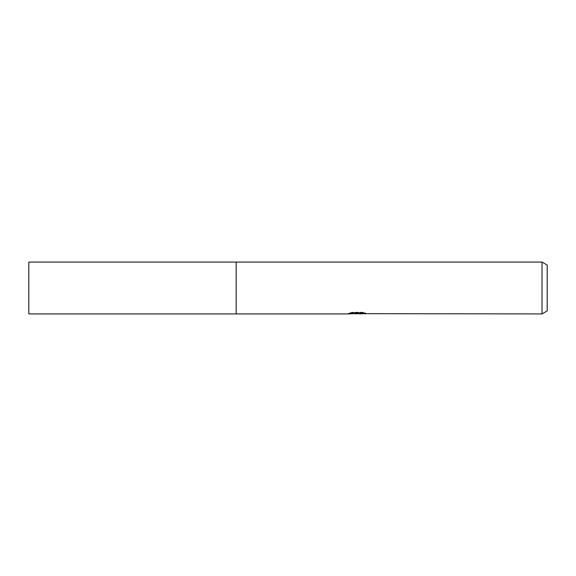 <?xml version="1.0" encoding="UTF-8"?>
<svg xmlns="http://www.w3.org/2000/svg" width="576" height="576" viewBox="0 0 576 576"><rect width="100%" height="100%" fill="white"/><g stroke="black" fill="none" stroke-linecap="round" stroke-linejoin="round"><path stroke-width="0.43" stroke-dasharray="2.88 2.16" d="M542.016 262.08L542.016 313.92M236.16 288L236.16 313.92L236.16 288M354.103 313.668L352.094 312.746L352.094 312.206L357.523 313.466M352.44 312.674L349.02 313.69M359.87 313.92L363.931 313.718L363.931 313.222L359.77 313.51M357.523 313.186L363.931 312.689L363.931 313.193L359.77 313.387M363.931 313.193L363.931 313.718M363.499 312.898L365.76 312.984L362.794 312.206L352.57 312.206L352.57 312.746M362.794 312.206L362.794 312.746M365.76 312.984L365.76 313.51M363.931 312.689L363.931 313.222M352.57 312.206L349.87 312.898L351.878 312.898M358.157 312.898L348.48 313.344L355.896 313.402M349.02 313.164L352.44 312.127M349.87 312.898L349.87 313.43M348.48 313.344L348.48 313.87M547.2 265.075L547.2 310.925M28.8 262.08L28.8 313.92M357.07 313.906L357.07 313.387M357.12 313.402L358.157 313.402M348.3 313.92L348.3 313.402"/><path stroke-width="0.86" d="M542.016 313.92L542.016 262.08L547.2 265.075L547.2 310.925L542.016 313.92L354.103 313.668M351.878 312.898L358.157 312.898L358.157 313.43L348.3 313.92L236.16 313.92L236.16 262.08L28.8 262.08L28.8 313.92L236.16 313.92L236.16 262.08L542.016 262.08M359.77 313.51L355.896 313.92M359.77 313.402L349.87 313.43L352.57 312.746L362.794 312.746L365.76 313.51L359.87 313.92M359.77 313.906L359.77 313.387L363.499 312.898"/></g></svg>
